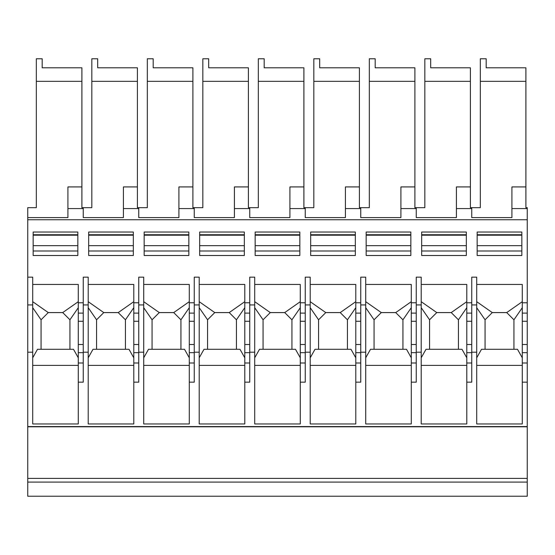 <?xml version="1.0" encoding="UTF-8"?>
<svg xmlns="http://www.w3.org/2000/svg" width="555" height="555" viewBox="0 0 555 555"><rect width="100%" height="100%" fill="white"/><g stroke="black" fill="none" stroke-linecap="round" stroke-linejoin="round"><path stroke-width="0.83" d="M27.75 217.602L27.75 207.674L36.325 207.674L36.325 58.774L42.187 58.774L42.187 67.793L81.897 67.793L81.897 207.674L91.825 207.674L91.825 58.774L97.687 58.774L97.687 67.793L137.397 67.793L137.397 207.674L147.325 207.674L147.325 81.335L192.897 81.335L192.897 207.674L202.825 207.674L202.825 81.335L248.397 81.335L248.397 207.674L258.325 207.674L258.325 58.774L264.187 58.774L264.187 67.793L303.897 67.793L303.897 207.674L313.825 207.674L313.825 81.335L359.397 81.335L359.397 207.674L369.325 207.674L369.325 58.774L375.187 58.774L375.187 67.793L414.897 67.793L414.897 207.674L424.825 207.674L424.825 81.335L470.397 81.335L470.397 207.674L480.325 207.674L480.325 81.335L525.897 81.335L525.897 207.674L527.25 207.674L527.25 208.576L511.911 208.576L511.911 217.602L471.75 217.602L471.75 208.576L456.411 208.576L456.411 217.602L416.25 217.602L416.25 208.576L400.911 208.576L400.911 217.602L360.75 217.602L360.75 208.576L345.411 208.576L345.411 217.602L305.25 217.602L305.25 208.576L289.911 208.576L289.911 217.602L249.75 217.602L249.75 208.576L234.411 208.576L234.411 217.602L194.25 217.602L194.25 208.576L178.911 208.576L178.911 217.602L138.75 217.602L138.75 208.576L123.411 208.576L123.411 217.602L83.25 217.602L83.25 208.576L67.911 208.576L67.911 217.602L27.75 217.602L27.75 219.745L527.25 219.745L527.25 208.576M27.75 482.087L527.25 482.087L527.25 496.225L27.75 496.225L27.75 219.745M527.25 362.998L527.25 382.166L522.29 382.166L522.29 362.998L527.25 362.998L527.25 219.745M27.75 426.802L527.25 426.802L527.25 382.166M527.25 426.802L527.25 482.087M27.75 478.389L527.25 478.389M27.75 426.573L527.25 426.573M72.871 67.793L42.187 67.793M313.825 81.335L313.825 58.774L319.687 58.774L319.687 67.793L359.397 67.793L359.397 81.335M128.371 67.793L97.687 67.793M192.897 186.917L178.911 186.917L178.911 208.576M147.325 81.335L147.325 58.774L153.187 58.774L153.187 67.793L192.897 67.793L192.897 81.335M194.25 208.576L194.25 207.674M294.872 67.793L264.187 67.793M183.871 67.793L153.187 67.793M202.825 81.335L202.825 58.774L208.687 58.774L208.687 67.793L248.397 67.793L248.397 81.335M471.75 208.576L471.75 207.674M239.371 67.793L208.687 67.793M405.871 67.793L375.187 67.793M249.75 208.576L249.75 207.674M248.397 186.917L234.411 186.917L234.411 208.576M305.25 208.576L305.25 207.674M303.897 186.917L289.911 186.917L289.911 208.576M258.325 81.335L303.897 81.335M359.397 186.917L345.411 186.917L345.411 208.576M360.75 208.576L360.75 207.674M424.825 81.335L424.825 58.774L430.687 58.774L430.687 67.793L470.397 67.793L470.397 81.335M461.371 67.793L430.687 67.793M83.25 208.576L83.25 207.674M416.25 208.576L416.25 207.674M470.397 186.917L456.411 186.917L456.411 208.576M369.325 81.335L414.897 81.335M414.897 186.917L400.911 186.917L400.911 208.576M350.372 67.793L319.687 67.793M36.325 81.335L81.897 81.335M67.911 208.576L67.911 186.917L81.897 186.917M138.75 208.576L138.75 207.674M137.397 186.917L123.411 186.917L123.411 208.576M91.825 81.335L137.397 81.335M511.911 208.576L511.911 186.917L525.897 186.917M480.325 81.335L480.325 58.774L486.187 58.774L486.187 67.793L525.897 67.793L525.897 81.335M516.871 67.793L486.187 67.793M83.25 302.78L78.29 302.78L78.29 284.458L32.71 284.458M138.75 302.78L133.79 302.78L133.79 284.458L88.21 284.458M194.25 302.78L189.29 302.78L189.29 284.458L143.71 284.458M249.75 302.78L244.79 302.78L244.79 284.458L199.21 284.458M305.25 302.78L300.29 302.78L300.29 284.458L254.71 284.458M360.75 302.78L355.79 302.78L355.79 284.458L310.21 284.458M416.25 302.78L411.29 302.78L411.29 284.458L365.71 284.458M471.75 302.78L466.79 302.78L466.79 284.458L421.21 284.458M527.25 302.78L522.29 302.78L522.29 284.458L476.71 284.458M410.839 255.501L410.839 232.039L366.161 232.039L366.161 255.501L410.839 255.501M355.339 255.501L355.339 232.039L310.661 232.039L310.661 255.501L355.339 255.501M299.839 255.501L299.839 232.039L255.161 232.039L255.161 255.501L299.839 255.501M244.339 255.501L244.339 232.039L199.661 232.039L199.661 255.501L244.339 255.501M77.839 255.501L33.161 255.501L33.161 232.039L77.839 232.039L77.839 255.501M133.339 255.501L88.661 255.501L88.661 232.039L133.339 232.039L133.339 255.501M188.839 255.501L144.161 255.501L144.161 232.039L188.839 232.039L188.839 255.501M466.339 255.501L421.661 255.501L421.661 232.039L466.339 232.039L466.339 255.501M521.839 255.501L477.161 255.501L477.161 232.039L521.839 232.039L521.839 255.501M527.25 344.495L522.29 344.495L522.29 302.78M27.75 352.196L32.71 352.196L32.71 423.964L78.29 423.964L78.29 382.166L83.25 382.166L83.25 352.196L88.21 352.196L88.21 423.964L133.79 423.964L133.79 382.166L138.75 382.166L138.75 352.196L143.71 352.196L143.71 423.964L189.29 423.964L189.29 382.166L194.25 382.166L194.25 352.196L199.21 352.196L199.21 423.964L244.79 423.964L244.79 382.166L249.75 382.166L249.75 352.196L254.71 352.196L254.71 423.964L300.29 423.964L300.29 382.166L305.25 382.166L305.25 352.196L310.21 352.196L310.21 423.964L355.79 423.964L355.79 382.166L360.75 382.166L360.75 352.196L365.71 352.196L365.71 423.964L411.29 423.964L411.29 382.166L416.25 382.166L416.25 352.196L421.21 352.196L421.21 423.964L466.79 423.964L466.79 382.166L471.75 382.166L471.75 352.196L476.71 352.196L476.71 423.964L522.29 423.964L522.29 382.166M522.29 362.998L522.29 344.495M522.29 365.377L476.71 365.377M476.71 357.795L481.511 349.289L517.489 349.289L522.29 357.795M485.063 349.289L485.063 319.791L492.271 312.583L506.722 312.583L513.937 319.805L522.29 307.699M513.937 319.805L513.937 349.289M485.063 319.791L476.71 307.692M476.71 301.684L492.271 312.583M506.722 312.583L522.29 301.677M300.29 365.377L254.71 365.377M305.25 352.196L305.25 277.16L310.21 277.16L310.21 352.196M355.79 365.377L310.21 365.377M360.75 352.196L360.75 277.16L365.71 277.16L365.71 352.196M411.29 365.377L365.71 365.377M416.25 352.196L416.25 277.16L421.21 277.16L421.21 352.196M466.79 365.377L421.21 365.377M471.75 352.196L471.75 277.16L476.71 277.16L476.71 352.196M471.75 304.931L476.71 304.931M466.79 382.166L466.79 362.998L471.75 362.998M471.75 344.495L466.79 344.495L466.79 302.78M466.79 362.998L466.79 344.495M421.21 301.684L436.771 312.583L451.222 312.583L466.79 301.677M451.222 312.583L458.437 319.805L466.79 307.699M429.563 349.289L429.563 319.791L421.21 307.692M466.79 357.795L461.989 349.289L426.011 349.289L421.21 357.795M429.563 319.791L436.771 312.583M458.437 319.805L458.437 349.289M416.25 304.931L421.21 304.931M411.29 382.166L411.29 362.998L416.25 362.998M416.25 344.495L411.29 344.495L411.29 302.78M411.29 362.998L411.29 344.495M365.71 301.684L381.271 312.583L395.722 312.583L411.29 301.677M395.722 312.583L402.937 319.805L411.29 307.699M374.063 349.289L374.063 319.791L365.71 307.692M411.29 357.795L406.489 349.289L370.511 349.289L365.71 357.795M374.063 319.791L381.271 312.583M402.937 319.805L402.937 349.289M360.75 304.931L365.71 304.931M355.79 382.166L355.79 362.998L360.75 362.998M360.75 344.495L355.79 344.495L355.79 302.78M355.79 362.998L355.79 344.495M310.21 301.684L325.771 312.583L340.222 312.583L355.79 301.677M340.222 312.583L347.437 319.805L355.79 307.699M318.563 349.289L318.563 319.791L310.21 307.692M355.79 357.795L350.989 349.289L315.011 349.289L310.21 357.795M318.563 319.791L325.771 312.583M347.437 319.805L347.437 349.289M305.25 304.931L310.21 304.931M300.29 382.166L300.29 362.998L305.25 362.998M305.25 344.495L300.29 344.495L300.29 302.78M300.29 362.998L300.29 344.495M254.71 301.684L270.271 312.583L284.722 312.583L300.29 301.677M284.722 312.583L291.937 319.805L300.29 307.699M263.063 349.289L263.063 319.791L254.71 307.692M300.29 357.795L295.489 349.289L259.511 349.289L254.71 357.795M263.063 319.791L270.271 312.583M291.937 319.805L291.937 349.289M254.71 304.931L254.71 277.16L249.75 277.16L249.75 304.931L254.71 304.931L254.71 352.196M249.75 352.196L249.75 304.931M244.79 382.166L244.79 302.78M244.79 362.998L249.75 362.998M189.29 365.377L143.71 365.377M194.25 352.196L194.25 277.16L199.21 277.16L199.21 352.196M244.79 365.377L199.21 365.377M199.21 301.684L214.771 312.583L229.222 312.583L244.79 301.677M229.222 312.583L236.437 319.805L244.79 307.699M207.563 349.289L207.563 319.791L199.21 307.692M244.79 357.795L239.989 349.289L204.011 349.289L199.21 357.795M207.563 319.791L214.771 312.583M236.437 319.805L236.437 349.289M194.25 304.931L199.21 304.931M189.29 382.166L189.29 362.998L194.25 362.998M194.25 344.495L189.29 344.495L189.29 302.78M189.29 362.998L189.29 344.495M143.71 301.684L159.271 312.583L173.722 312.583L189.29 301.677M173.722 312.583L180.937 319.805L189.29 307.699M152.063 349.289L152.063 319.791L143.71 307.692M189.29 357.795L184.489 349.289L148.511 349.289L143.71 357.795M152.063 319.791L159.271 312.583M180.937 319.805L180.937 349.289M143.71 304.931L143.71 277.16L138.75 277.16L138.75 304.931L143.71 304.931L143.71 352.196M138.75 352.196L138.75 304.931M133.79 382.166L133.79 302.78M133.79 362.998L138.75 362.998M27.75 304.931L32.71 304.931L32.71 277.16L27.75 277.16M78.29 365.377L32.71 365.377M133.79 365.377L88.21 365.377M88.21 301.684L103.771 312.583L118.222 312.583L133.79 301.677M118.222 312.583L125.437 319.805L133.79 307.699M96.563 349.289L96.563 319.791L88.21 307.692M133.79 357.795L128.989 349.289L93.011 349.289L88.21 357.795M96.563 319.791L103.771 312.583M125.437 319.805L125.437 349.289M88.21 304.931L88.21 277.16L83.25 277.16L83.25 304.931L88.21 304.931L88.21 352.196M83.25 352.196L83.25 304.931M78.29 382.166L78.29 362.998L83.25 362.998M83.25 344.495L78.29 344.495L78.29 302.78M78.29 362.998L78.29 344.495M32.71 301.684L48.271 312.583L62.722 312.583L78.29 301.677M62.722 312.583L69.937 319.805L78.29 307.699M41.063 349.289L41.063 319.791L32.71 307.692M78.29 357.795L73.489 349.289L37.511 349.289L32.71 357.795M41.063 319.791L48.271 312.583M69.937 319.805L69.937 349.289M32.71 304.931L32.71 352.196M477.161 250.992L521.839 250.992M477.161 234.744L521.839 234.744M366.161 250.992L410.839 250.992M366.161 234.744L410.839 234.744M310.661 250.992L355.339 250.992M310.661 234.744L355.339 234.744M255.161 250.992L299.839 250.992M255.161 234.744L299.839 234.744M199.661 250.992L244.339 250.992M199.661 234.744L244.339 234.744M33.161 250.992L77.839 250.992M33.161 234.744L77.839 234.744M88.661 250.992L133.339 250.992M88.661 234.744L133.339 234.744M144.161 250.992L188.839 250.992M144.161 234.744L188.839 234.744M421.661 234.744L466.339 234.744M421.661 250.992L466.339 250.992M527.25 352.668L522.29 352.668M527.25 321.283L522.29 321.283M527.25 313.103L522.29 313.103M471.75 352.668L466.79 352.668M471.75 321.283L466.79 321.283M471.75 313.103L466.79 313.103M416.25 352.668L411.29 352.668M416.25 321.283L411.29 321.283M416.25 313.103L411.29 313.103M360.75 352.668L355.79 352.668M360.75 321.283L355.79 321.283M360.75 313.103L355.79 313.103M305.25 352.668L300.29 352.668M305.25 321.283L300.29 321.283M305.25 313.103L300.29 313.103M249.75 352.668L244.79 352.668M249.75 344.495L244.79 344.495M249.75 321.283L244.79 321.283M249.75 313.103L244.79 313.103M194.25 352.668L189.29 352.668M194.25 321.283L189.29 321.283M194.25 313.103L189.29 313.103M138.75 352.668L133.79 352.668M138.75 344.495L133.79 344.495M138.75 321.283L133.79 321.283M138.75 313.103L133.79 313.103M83.25 352.668L78.29 352.668M83.25 321.283L78.29 321.283M83.25 313.103L78.29 313.103M477.161 235.195L521.839 235.195M477.161 245.657L521.839 245.657M366.161 235.195L410.839 235.195M366.161 245.657L410.839 245.657M310.661 235.195L355.339 235.195M310.661 245.657L355.339 245.657M255.161 235.195L299.839 235.195M255.161 245.657L299.839 245.657M199.661 235.195L244.339 235.195M199.661 245.657L244.339 245.657M33.161 245.657L77.839 245.657M33.161 235.195L77.839 235.195M88.661 245.657L133.339 245.657M88.661 235.195L133.339 235.195M144.161 235.195L188.839 235.195M144.161 245.657L188.839 245.657M421.661 235.195L466.339 235.195M421.661 245.657L466.339 245.657"/></g></svg>

